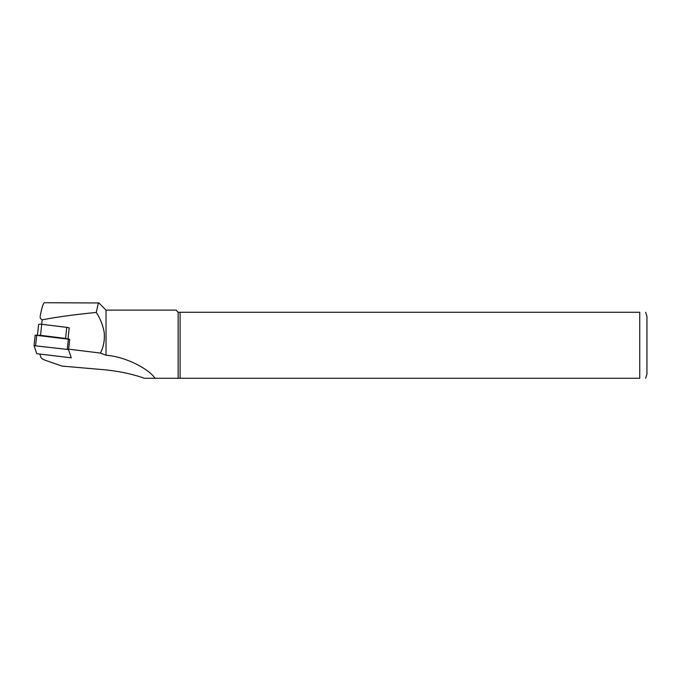 <?xml version="1.0" encoding="UTF-8"?>
<svg xmlns="http://www.w3.org/2000/svg" width="681" height="681" viewBox="0 0 681 681"><rect width="100%" height="100%" fill="white"/><g stroke="black" fill="none" stroke-linecap="round" stroke-linejoin="round"><path stroke-width="1.02" d="M67.087 338.738A2.886 0.698 6.2 0 0 65.555 338.431L66.755 327.365A2.886 0.698 6.2 0 1 68.585 327.765L69.215 327.842L68.023 338.849M68.585 327.765A2.886 0.698 6.2 0 1 69.19 328.072M68.636 349.149L100.456 353.081C103.708 346.442 104.942 339.47 104.159 332.175C102.882 325.152 100.26 318.572 96.285 312.443C74.169 314.639 56.131 317.108 42.162 319.866C40.4 318.853 39.787 317.423 40.324 315.575C41.882 307.225 43.295 302.934 44.571 302.73L98.873 302.968L106.032 310.119L106.032 355.252C125.755 356.563 149.326 369.289 154.97 378.27L178.158 378.27L178.158 312.281L639.74 312.281C648.21 312.281 648.21 312.281 639.74 312.281L639.74 378.27C648.21 378.27 648.21 378.27 639.74 378.27L178.158 378.27M144.346 378.27L154.97 378.27L144.346 378.27C133.076 374.252 120.299 371.468 106.032 369.911L62.014 366.072L46.112 360.581C43.073 359.517 41.345 358.436 40.928 357.338L39.924 354.367M106.032 310.119L175.987 310.119L178.158 312.281M96.285 312.443L98.413 302.73M100.456 353.081L106.032 355.252M180.09 378.27L180.09 312.281M645.639 312.281L646.95 316.427L646.95 374.124L645.639 378.27M66.755 327.365L41.728 324.267A2.886 0.698 -173.8 0 0 38.604 324.624A2.886 0.698 -173.8 0 0 38.613 324.701M65.555 338.431L40.528 335.333A2.886 0.698 -173.8 0 0 38.919 335.248M68.56 349.855L69.7 339.351L35.191 335.163L34.05 345.667L36.748 353.686L71.258 357.831L68.56 349.855L67.257 349.404L34.05 345.667L35.191 335.197M42.162 319.866L41.686 324.258M40.528 335.333L41.728 324.267M67.257 349.404L68.398 338.9M35.616 345.488L36.748 334.984M38.604 324.624L37.472 335.069"/></g></svg>
